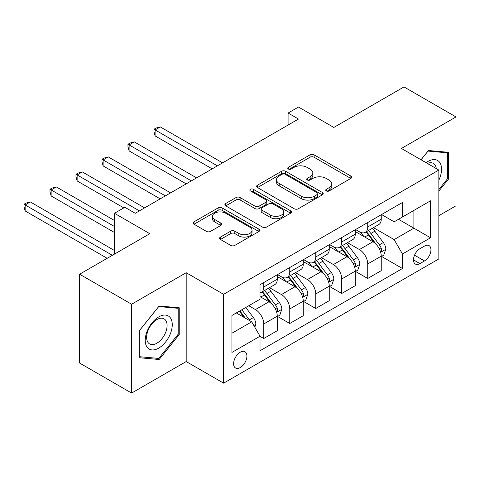 <?xml version="1.0" encoding="UTF-8"?>
<svg xmlns="http://www.w3.org/2000/svg" width="480" height="480" viewBox="0 0 480 480"><rect width="100%" height="100%" fill="white"/><g stroke="black" fill="none" stroke-linecap="round" stroke-linejoin="round"><path stroke-width="0.72" d="M326.304 190.932A2.022 1.164 0 0 0 329.16 190.932L350.844 178.41A2.886 1.668 0 0 0 351.69 177.234A2.886 1.668 0 0 0 350.844 176.052L314.106 154.842A2.886 1.668 0 0 0 310.026 154.842L288.336 167.364A2.022 1.164 0 0 0 287.748 168.186A2.022 1.164 0 0 0 288.336 169.014A2.022 1.164 0 0 0 291.198 169.014L294 167.394A9.234 5.334 0 0 1 307.068 167.394L310.128 169.158A9.234 5.334 0 0 1 312.834 172.932A9.234 5.334 0 0 1 310.128 176.7L307.32 178.32A2.022 1.164 0 0 0 306.726 179.148A2.022 1.164 0 0 0 307.32 179.97A2.022 1.164 0 0 0 310.176 179.97L312.984 178.35A9.234 5.334 0 0 1 326.046 178.35L329.112 180.12A9.234 5.334 0 0 1 331.812 183.888A9.234 5.334 0 0 1 329.112 187.662L326.304 189.282A2.022 1.164 0 0 0 325.71 190.11A2.022 1.164 0 0 0 326.304 190.932L326.304 189.282M240.258 367.56A9.408 5.436 120 0 0 246.408 359.268A9.408 5.436 120 0 0 244.968 351.726A9.408 5.436 120 0 0 240.258 352.194A9.408 5.436 120 0 0 234.114 360.486A9.408 5.436 120 0 0 235.554 368.022A9.408 5.436 120 0 0 240.258 367.56M220.422 237.096A2.886 1.668 0 0 0 219.576 238.272A2.886 1.668 0 0 0 220.422 239.454L230.73 245.406A2.886 1.668 0 0 0 234.81 245.406L258.894 231.498A2.886 1.668 0 0 0 259.74 230.322A2.886 1.668 0 0 0 258.894 229.14L222.156 207.93A2.886 1.668 0 0 0 218.076 207.93L193.986 221.838A2.886 1.668 0 0 0 193.146 223.014A2.886 1.668 0 0 0 193.986 224.19L206.442 231.384A2.886 1.668 0 0 0 210.522 231.384L220.83 225.432A2.886 1.668 0 0 0 221.676 224.25A2.886 1.668 0 0 0 220.83 223.074L214.656 219.51A7.722 4.458 0 0 1 212.394 216.354A7.722 4.458 0 0 1 217.158 212.238A7.722 4.458 0 0 1 225.576 213.204L249.762 227.166A7.722 4.458 0 0 1 252.024 230.322A7.722 4.458 0 0 1 247.254 234.438A7.722 4.458 0 0 1 238.842 233.472L234.81 231.144A2.886 1.668 0 0 0 230.73 231.144L220.422 237.096L220.422 239.454M438.846 215.688L456 205.788L456 116.946L404.016 86.928L333.834 127.446L298.482 107.04L288.084 113.04L298.482 119.046L135.252 213.288L124.854 207.282L114.456 213.288L114.456 254.106M131.61 304.23L131.61 393.072L186.192 361.554L186.192 272.712L131.61 304.23L79.626 274.212L149.808 233.694L114.456 213.288M186.192 272.712L223.626 294.324L438.846 170.07L438.846 258.912L223.626 383.166L223.626 294.324M456 116.946L401.418 148.458L438.846 170.07M294.204 208.758A2.886 1.668 0 0 0 298.29 208.758L322.374 194.85A2.886 1.668 0 0 0 323.22 193.674A2.886 1.668 0 0 0 322.374 192.492L285.636 171.282A2.886 1.668 0 0 0 281.55 171.282L257.466 185.19A2.886 1.668 0 0 0 256.62 186.366A2.886 1.668 0 0 0 257.466 187.542L294.204 208.758M251.232 191.37A2.022 1.164 0 0 1 253.284 191.652L253.284 189.252L290.634 210.816A2.886 1.668 0 0 1 291.48 211.998A2.886 1.668 0 0 1 290.634 213.174L266.55 227.082A2.886 1.668 0 0 1 262.47 227.082L225.726 205.866L225.726 203.514A2.886 1.668 0 0 0 224.88 204.69A2.886 1.668 0 0 0 225.726 205.866M225.726 203.514L236.034 197.562A2.886 1.668 0 0 1 240.12 197.562L255.018 206.16A2.886 1.668 0 0 0 259.098 206.16L265.938 202.218A2.886 1.668 0 0 0 266.784 201.036A2.886 1.668 0 0 0 265.938 199.86L250.422 190.902A2.022 1.164 0 0 1 249.834 190.08A2.022 1.164 0 0 1 251.082 189A2.022 1.164 0 0 1 253.284 189.252M131.61 393.072L79.626 363.054L79.626 274.212M424.494 246.066L419.922 248.706A9.114 5.262 120 0 0 413.964 256.74A9.114 5.262 120 0 0 415.362 264.042A9.114 5.262 120 0 0 419.922 263.592L424.494 260.952A9.114 5.262 120 0 0 430.452 252.918A9.114 5.262 120 0 0 429.054 245.61A9.114 5.262 120 0 0 424.494 246.066M381.558 214.548L394.14 221.814L402.456 217.008L402.456 202.482L260.016 284.718L260.016 299.244L231.942 315.456L231.942 352.434L260.016 336.222L260.016 350.748L402.456 268.512L402.456 253.986L394.14 239.58L373.458 227.64M402.456 217.008L430.53 200.802L430.53 237.78L402.456 253.986M186.192 361.554L223.626 383.166M288.084 113.04L288.084 125.046M398.502 219.288L413.892 228.174L413.892 210.408L430.53 200.802M394.14 239.58L413.892 228.174L430.53 237.78M231.942 333.222L251.694 321.816L236.31 312.93M260.016 336.342L263.76 338.508L263.76 323.976A11.76 6.792 -120 0 0 255.438 309.57L248.784 305.73M263.76 338.508L277.272 330.702L277.272 316.176A11.76 6.792 -120 0 0 268.956 301.77L260.016 296.604M277.584 316.476L289.752 323.496L289.752 308.97A11.76 6.792 -120 0 0 281.43 294.564L269.49 287.67M289.752 323.496L303.264 315.696L303.264 301.17A11.76 6.792 -120 0 0 294.948 286.764L277.272 276.558M303.576 301.47L315.744 308.49L315.744 293.964A11.76 6.792 -120 0 0 307.428 279.558L295.482 272.664M315.744 308.49L329.262 300.69L329.262 286.164A11.76 6.792 -120 0 0 320.94 271.752L303.264 261.552M329.574 286.464L341.736 293.484L341.736 278.958A11.76 6.792 -120 0 0 333.42 264.552L321.474 257.658M341.736 293.484L355.254 285.684L355.254 271.152A11.76 6.792 -120 0 0 346.932 256.746L329.262 246.546M355.566 271.452L367.728 278.478L367.728 263.952A11.76 6.792 -120 0 0 359.412 249.546L347.466 242.652M367.728 278.478L381.246 270.672L381.246 256.146A11.76 6.792 -120 0 0 372.93 241.74L355.254 231.534M355.566 229.554L359.412 231.774A11.76 6.792 -120 0 0 365.292 232.356A11.76 6.792 -120 0 0 367.728 226.974L367.728 222.534M329.568 244.56L333.42 246.78A11.76 6.792 -120 0 0 339.3 247.368A11.76 6.792 -120 0 0 341.736 241.98L341.736 237.54M303.576 259.566L307.428 261.792A11.76 6.792 -120 0 0 313.308 262.374A11.76 6.792 -120 0 0 315.744 256.986L315.744 252.546M277.584 274.578L281.43 276.798A11.76 6.792 -120 0 0 287.316 277.38A11.76 6.792 -120 0 0 289.752 271.992L289.752 267.552M381.558 256.446L402.456 268.512M365.292 232.356L378.81 224.556A11.76 6.792 -120 0 0 381.246 219.168L381.246 214.728M339.3 247.368L352.818 239.562A11.76 6.792 -120 0 0 355.254 234.18L355.254 229.734M313.308 262.374L326.82 254.568A11.76 6.792 -120 0 0 329.262 249.186L329.262 244.74M287.316 277.38L300.828 269.574A11.76 6.792 -120 0 0 303.264 264.192L303.264 259.746M260.016 292.86A11.76 6.792 -120 0 0 261.324 292.386L274.836 284.58A11.76 6.792 -120 0 0 277.272 279.198L277.272 274.758M261.324 292.386A11.76 6.792 -120 0 0 263.76 287.004L263.76 282.558M251.694 321.816L260.016 336.222M438.846 191.094L448.512 179.064L448.512 152.31L428.448 150.516L421.008 159.768M139.098 357.702L159.162 359.496L179.226 334.536L179.226 307.782L159.162 305.988L139.098 330.948L139.098 357.702M447.474 178.464L448.512 179.064M178.188 333.936L179.226 334.536M157.044 358.272L159.162 359.496M327.108 191.22L329.112 190.062A9.234 5.334 0 0 0 331.812 186.294L331.812 183.888M312.834 172.932L312.834 175.332A9.234 5.334 0 0 1 310.128 179.106L308.13 180.258M350.808 178.434L314.106 157.242A2.886 1.668 0 0 0 310.026 157.242L289.146 169.296M322.338 194.874L285.636 173.682A2.886 1.668 0 0 0 281.55 173.682L257.508 187.566M317.268 194.496A2.022 1.164 0 0 0 317.862 193.674A2.022 1.164 0 0 0 317.268 192.846L285.024 174.228A2.022 1.164 0 0 0 282.162 174.228L279.204 175.938A9.234 5.334 0 0 0 276.498 179.706A9.234 5.334 0 0 0 279.204 183.48L301.248 196.206A9.234 5.334 0 0 0 314.31 196.206L317.268 194.496L317.268 196.896A2.022 1.164 0 0 0 317.862 196.074L317.862 193.674M276.498 179.706L276.498 182.106A9.234 5.334 0 0 0 279.204 185.88L279.204 183.48M317.268 196.896L314.31 198.606A9.234 5.334 0 0 1 301.248 198.606L279.204 185.88M225.768 205.89L236.034 199.962L236.034 197.562M266.784 201.036L266.784 203.436A2.886 1.668 0 0 1 265.938 204.618L259.098 208.566A2.886 1.668 0 0 1 255.018 208.566L240.12 199.962A2.886 1.668 0 0 0 236.034 199.962M253.284 191.652L290.598 213.198M270.48 215.088A7.722 4.458 0 0 0 278.892 216.054A7.722 4.458 0 0 0 283.662 211.938A7.722 4.458 0 0 0 281.4 208.782L272.874 203.868A2.886 1.668 0 0 0 268.794 203.868L261.96 207.81A2.886 1.668 0 0 0 261.114 208.992A2.886 1.668 0 0 0 261.96 210.168L270.48 215.088L270.48 217.488A7.722 4.458 0 0 0 278.892 218.454A7.722 4.458 0 0 0 283.662 214.338L283.662 211.938M261.114 208.992L261.114 211.392A2.886 1.668 0 0 0 261.96 212.568L261.96 210.168M270.48 217.488L261.96 212.568M252.024 230.322L252.024 232.722A7.722 4.458 0 0 1 247.254 236.838A7.722 4.458 0 0 1 238.842 235.872L234.81 233.544A2.886 1.668 0 0 0 230.73 233.544L220.458 239.478M212.394 216.354L212.394 218.76A7.722 4.458 0 0 0 214.656 221.91L214.656 219.51M220.788 225.45L214.656 221.91M258.858 231.522L222.156 210.33A2.886 1.668 0 0 0 218.076 210.33L194.028 224.214M381.246 256.626L383.742 255.186L385.818 249.186A7.794 4.5 -120 0 0 383.334 242.55L374.838 231.204A22.494 12.99 -120 0 0 372.378 228.264M363.93 236.544A22.494 12.99 -120 0 0 359.322 231.726M380.532 251.856L381.438 250.878L381.612 249.516A7.794 4.5 -120 0 0 379.38 244.83L370.884 233.49A22.494 12.99 -120 0 0 368.43 230.55M366.336 231.756A18.672 10.782 60 0 1 369.402 235.242L376.59 244.842M222.582 162.864L160.308 126.912L155.106 129.912L155.106 135.912L212.184 168.87M365.934 231.99A22.494 12.99 60 0 1 368.388 234.93L374.04 242.466M155.106 135.912L153.966 131.652L153.966 129.252L217.386 165.864M153.966 129.252L156.042 128.052L160.308 126.912M355.254 271.632L357.75 270.192L359.826 264.192A7.794 4.5 -120 0 0 357.336 257.556L348.84 246.21A22.494 12.99 -120 0 0 346.386 243.276M337.938 251.556A22.494 12.99 -120 0 0 333.33 246.732M354.54 266.862L355.446 265.884L355.62 264.522A7.794 4.5 -120 0 0 353.388 259.836L344.892 248.496A22.494 12.99 -120 0 0 342.438 245.556M340.344 246.762A18.672 10.782 60 0 1 343.41 250.248L350.598 259.848M196.59 177.87L134.316 141.918L129.114 144.918L129.114 150.918L186.192 183.876M339.942 246.996A22.494 12.99 60 0 1 342.396 249.936L348.042 257.472M129.114 150.918L127.974 146.658L127.974 144.258L191.394 180.876M127.974 144.258L130.05 143.058L134.316 141.918M329.262 286.644L331.752 285.198L333.834 279.198A7.794 4.5 -120 0 0 331.344 272.562L322.848 261.222A22.494 12.99 -120 0 0 320.394 258.282M311.946 266.562A22.494 12.99 -120 0 0 307.338 261.738M328.548 281.868L329.454 280.89L329.628 279.528A7.794 4.5 -120 0 0 327.396 274.842L318.9 263.502A22.494 12.99 -120 0 0 316.446 260.562M314.352 261.768A18.672 10.782 60 0 1 317.418 265.254L324.606 274.854M170.598 192.876L108.318 156.924L103.122 159.924L103.122 165.924L160.2 198.882M313.95 262.002A22.494 12.99 60 0 1 316.404 264.942L322.05 272.484M103.122 165.924L101.976 161.664L101.976 159.264L165.402 195.882M101.976 159.264L104.058 158.064L108.318 156.924M303.264 301.65L305.76 300.21L307.842 294.204A7.794 4.5 -120 0 0 305.352 287.568L296.856 276.228A22.494 12.99 -120 0 0 294.402 273.288M285.954 281.568A22.494 12.99 -120 0 0 281.346 276.744M302.556 296.874L303.462 295.896L303.636 294.534A7.794 4.5 -120 0 0 301.404 289.848L292.908 278.508A22.494 12.99 -120 0 0 290.454 275.568M288.36 276.774A18.672 10.782 60 0 1 291.426 280.26L298.614 289.86M144.606 207.888L82.326 171.93L77.13 174.93L77.13 180.936L123.81 207.888M287.958 277.008A22.494 12.99 60 0 1 290.412 279.948L296.058 287.49M77.13 180.936L75.984 176.67L75.984 174.27L139.41 210.888M75.984 174.27L78.066 173.07L82.326 171.93M277.272 316.656L279.768 315.216L281.85 309.21A7.794 4.5 -120 0 0 279.36 302.574L270.864 291.234A22.494 12.99 -120 0 0 268.41 288.294M276.564 311.88L277.47 310.902L277.638 309.546A7.794 4.5 -120 0 0 275.412 304.854L266.916 293.514A22.494 12.99 -120 0 0 264.456 290.574M262.368 291.786A18.672 10.782 60 0 1 265.428 295.266L272.622 304.866M114.456 220.494L56.334 186.936L51.138 189.936L51.138 195.942L114.456 232.5M261.966 292.014A22.494 12.99 60 0 1 264.42 294.954L270.066 302.496M51.138 195.942L49.992 191.676L49.992 189.276L114.456 226.494M49.992 189.276L52.074 188.076L56.334 186.936M438.846 180.156A19.116 11.034 120 0 0 439.74 162.468A19.116 11.034 120 0 0 426.09 162.708M436.29 168.594A14.472 8.358 120 0 0 435 164.91A14.472 8.358 120 0 0 433.374 163.404A14.472 8.358 120 0 0 427.422 163.47M427.992 151.086L447.474 152.844L447.474 178.77L438.846 189.504M446.184 152.1L447.474 152.844M421.05 159.792L428.034 151.11M158.748 316.896A19.116 11.034 120 0 0 145.23 340.308A19.116 11.034 120 0 0 158.748 348.108A19.116 11.034 120 0 0 172.26 324.696A19.116 11.034 120 0 0 158.748 316.896M156.852 319.59A14.472 8.358 120 0 0 147.396 332.346A14.472 8.358 120 0 0 149.616 343.938A14.472 8.358 120 0 0 156.852 343.224A14.472 8.358 120 0 0 166.308 330.474A14.472 8.358 120 0 0 164.088 318.876A14.472 8.358 120 0 0 156.852 319.59M178.188 334.236L158.748 358.428L139.302 356.688L139.302 330.768L158.748 306.576L178.188 308.316L178.188 334.236M176.898 307.572L178.188 308.316M254.814 327.222L255.852 324.216A7.794 4.5 -120 0 0 253.368 317.58L245.784 307.464M114.456 250.506L30.342 201.942L25.146 204.942L25.146 210.948L107.178 258.306M250.128 320.91A7.794 4.5 -120 0 0 249.414 319.866L241.836 309.744M239.88 310.872L245.328 318.144M239.34 311.184L243.96 317.352M25.146 210.948L24 206.688L24 204.282L112.374 255.306M24 204.282L26.082 203.082L30.342 201.942M255.438 309.57L268.956 301.77M281.43 294.564L294.948 286.764M307.428 279.558L320.94 271.752M333.42 264.552L346.932 256.746M359.412 249.546L372.93 241.74M367.728 226.974L381.246 219.168M367.728 263.952L381.246 256.146M341.736 278.958L355.254 271.152M341.736 241.98L355.254 234.18M315.744 293.964L329.262 286.164M315.744 256.986L329.262 249.186M289.752 308.97L303.264 301.17M289.752 271.992L303.264 264.192M263.76 323.976L277.272 316.176M263.76 287.004L277.272 279.198M414.528 255.192L424.494 260.952M413.478 259.872L419.922 263.592M329.112 190.062L329.112 187.662M307.32 179.97L307.32 178.32M310.128 179.106L310.128 176.7M288.336 169.014L288.336 167.364M310.026 157.242L310.026 154.842M314.106 157.242L314.106 154.842M350.844 178.41L350.844 176.052M257.466 187.542L257.466 185.19M281.55 173.682L281.55 171.282M285.636 173.682L285.636 171.282M322.374 194.85L322.374 192.492M301.248 198.606L301.248 196.206M314.31 198.606L314.31 196.206M240.12 199.962L240.12 197.562M255.018 208.566L255.018 206.16M259.098 208.566L259.098 206.16M265.938 204.618L265.938 202.218M290.634 213.174L290.634 210.816M230.73 233.544L230.73 231.144M234.81 233.544L234.81 231.144M238.842 235.872L238.842 233.472M220.83 225.432L220.83 223.074M193.986 224.19L193.986 221.838M218.076 210.33L218.076 207.93M222.156 210.33L222.156 207.93M258.894 231.498L258.894 229.14M380.664 252.282L385.77 249.336M370.884 233.49L374.838 231.204M364.758 237.024L368.388 234.93M379.38 244.83L383.334 242.55M378.762 247.872L381.612 249.516M354.672 267.288L359.772 264.342M344.892 248.496L348.84 246.21M338.766 252.03L342.396 249.936M353.388 259.836L357.336 257.556M352.77 262.878L355.62 264.522M328.68 282.294L333.78 279.348M318.9 263.502L322.848 261.222M312.774 267.036L316.404 264.942M327.396 274.842L331.344 272.562M326.778 277.884L329.628 279.528M302.682 297.3L307.788 294.354M292.908 278.508L296.856 276.228M286.782 282.042L290.412 279.948M301.404 289.848L305.352 287.568M300.786 292.89L303.636 294.534M276.69 312.306L281.796 309.36M266.916 293.514L270.864 291.234M260.784 297.054L264.42 294.954M275.412 304.854L279.36 302.574M274.794 307.902L277.638 309.546M253.83 325.506L255.804 324.366M249.414 319.866L253.368 317.58"/></g></svg>
